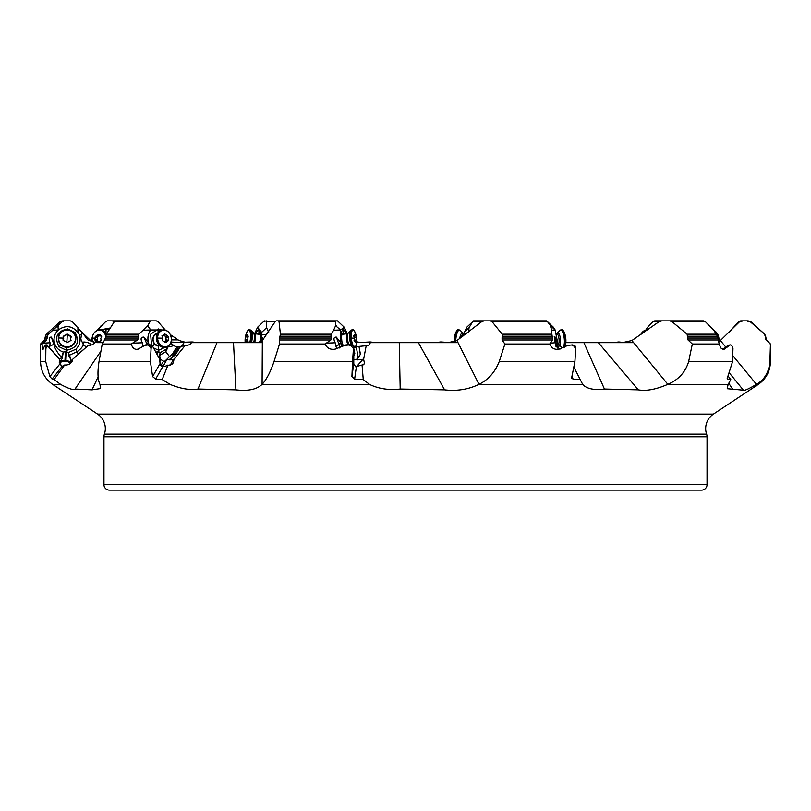 <?xml version="1.0" encoding="UTF-8"?>
<svg xmlns="http://www.w3.org/2000/svg" width="811" height="811" viewBox="0 0 811 811"><rect width="100%" height="100%" fill="white"/><g stroke="black" fill="none" stroke-linecap="round" stroke-linejoin="round"><path stroke-width="1.22" d="M765.604 338.035L765.604 336.21L766.405 339.971L770.45 344.016L769.913 361.645C768.919 372.239 764.438 379.812 756.481 384.353L758.163 384.505L713.437 414.107A17.335 17.335 0 0 0 706.604 434.159L104.396 434.159A8.222 8.222 0 0 0 103.96 436.815L103.96 484.654A5.484 5.484 0 0 0 109.434 490.138L701.566 490.138A5.484 5.484 0 0 0 707.04 484.654L103.96 484.654M104.396 434.159A17.335 17.335 0 0 0 97.563 414.107L52.837 384.505L60.754 384.505C68.905 388.834 73.669 390.344 75.028 389.047L92.008 389.868L100.392 388.591L100.027 384.505L170.3 384.505C180.954 388.834 190.179 390.344 197.975 389.047L235.92 389.868C247.984 391.287 256.661 389.493 261.953 384.505L369.674 384.505C378.778 388.834 388.945 390.344 400.198 389.047L444.6 389.868C456.846 391.287 468.221 389.493 478.713 384.505L582.744 384.505C586.799 388.834 594.027 390.344 604.438 389.047L638.348 389.868C646.103 391.287 655.825 389.493 667.504 384.505L728.106 384.505L727.214 388.722L743.261 390.182M750.043 321.561L764.702 334.173L750.682 321.561L748.137 320.862L740.676 320.862L738.578 321.785L728.927 332.48M725.845 347.179L720.371 340.539L739.48 321.785L741.7 320.862M770.186 344.016L766.071 339.971L765.27 338.035M764.388 334.173L765.3 336.21M748.614 321.561L746.799 320.862M750.682 321.561L748.137 320.862M720.371 340.539L718.728 341.563M729.728 373.435L743.15 389.868C743.444 391.287 747.803 389.493 756.227 384.505M369.674 384.505L363.257 379.578L362.061 365.001L355.593 366.785L353.778 363.622L353.809 345.79L353.454 348.537L350.97 345.679L348.639 344.999L344.776 345.374L335.085 349.166C330.3 349.876 326.975 348.152 325.13 344.016L279.511 344.016L273.996 361.645C270.367 372.239 266.403 379.812 262.095 384.353L262.338 340.539L257.756 342.658L233.507 342.658L262.328 342.658L233.507 342.658L235.92 389.868M233.507 342.658L198.472 342.658L192.197 341.958L189.632 344.736L184.938 345.719L173.97 359.222L173.382 362.76L171.78 364.463L162.676 366.856L160.061 363.622L159.706 359.232L152.346 345.79L151.079 348.537L150.42 361.645L99.003 361.645C97.381 372.239 97.695 379.812 99.956 384.353L100.027 384.505M197.975 389.047L217.003 342.658L191.862 342.658L217.003 342.658M167.999 365.001L162.21 379.578L170.3 384.505M162.21 379.578L155.661 379.092L152.61 376.608L150.42 361.645M151.079 348.537L149.285 345.679L147.602 344.999L144.845 345.374L138.052 349.166C134.748 349.876 132.477 348.152 131.23 344.016L102.247 344.016L99.003 361.645M152.346 345.79L150.562 344.878L147.602 344.999M138.052 349.166L137.312 349.237M164.988 329.996L150.826 329.955C148.119 333.443 147.308 337.65 148.383 342.566L143.861 337.092C140.779 337.072 140.283 338.968 142.381 342.789L132.578 343.154L131.23 344.016M142.381 342.789L142.665 346.53M132.578 343.154L137.576 339.971L104.629 339.971L102.247 344.016M150.826 329.955L143.121 330.239L147.825 325.363L150.086 321.561L114.402 321.561L115.284 320.862L156.32 320.862L158.186 321.785L165.322 330.077M137.576 339.971L138.58 338.035L105.308 338.035L104.629 339.971M105.308 338.035L106.383 334.173L138.772 334.173L143.121 330.239M114.402 321.561L106.383 334.173A8.222 4.866 93.7 0 0 105.988 333.351A6.366 5.119 -79.9 0 0 105.825 333.341M150.816 329.955L147.48 325.779M150.086 321.561L151.424 320.862M171.009 342.039L183.398 342.658M156.969 354.225L158.419 351.67L160.396 352.511L159.828 355.259L159.169 355.482L160.679 359.425L163.569 361.219L164.998 361.057L172.905 353.322L176.666 346.996L184.938 345.719M176.595 347.29L173.453 345.314A4.116 2.626 -31.5 0 1 168.506 346.135M170.715 342.871L173.453 345.314M367.109 345.699L366.207 345.719C368.772 345.851 370.13 344.594 370.272 341.958L376.02 342.658L448.199 342.658L456.948 340.539L481.511 321.785L483.974 320.862L490.31 320.862L473.512 320.862L466.73 327.259L463.355 334.852L465.2 334.416M565.814 342.658L622.321 342.658L631.901 340.539L658.897 321.785L661.786 320.862L669.683 320.862L671.883 321.561L687.079 334.173L688.042 339.971L692.32 344.016L688.63 361.645C685.407 372.239 678.472 379.812 667.848 384.353L667.504 384.505M60.754 384.505L54.094 379.578L64.647 365.001C68.996 365.274 71.692 363.348 72.737 359.222L87.912 345.719L92.403 344.736L95.607 341.958L103.048 342.658L97.371 342.658M59.791 362.203A5.758 3.852 -177.3 0 1 64.971 360.439L65.65 360.479L66.066 351.67L68.448 352.511L75.808 349.247C79.326 345.891 80.674 341.816 79.873 337.041L79.579 334.852L81.546 334.467L82.073 332.48L87.892 339.88L95.059 342.658M170.797 342.658L192.197 341.958M370.272 342.658L399.255 342.658L370.272 342.658M418.405 342.658L458.012 342.658L418.405 342.658L444.6 389.868M598.366 342.658L633.634 342.658L598.366 342.658L638.348 389.868M92.008 389.868L98.151 376.811M75.028 389.047L100.919 351.214M54.094 379.578L52.107 379.092L49.897 376.608L45.72 361.645L40.55 361.645C40.824 371.316 44.919 378.94 52.837 384.505L52.837 384.505M81.445 331.76L90.629 340.539L95.201 342.485M170.422 334.7L179.099 340.539L186.449 342.577M258.912 342.566L249.21 341.958L246.169 342.658M356.718 341.786L360.702 342.577M450.298 342.577L440.728 341.958L434.98 342.658M624.561 342.577L618.803 341.958L612.528 342.658M644.4 332.48L647.229 327.705L652.814 321.785L654.68 320.862L695.716 320.862M473.512 320.862L472.58 321.785L481.511 321.785M468.616 332.48L469.052 327.705L472.58 321.785M463.223 335.906L463.355 334.852M265.167 336.504L265.734 334.467L267.245 333.463M264.376 320.862L263.595 321.561L266.363 320.862L266.728 321.785L275.101 321.785L276.196 320.862L278.558 320.862L279.035 321.561L280.413 334.173L279.248 339.971L279.511 344.016M268.725 332.48L266.596 327.705L266.728 321.785M261.385 341.512L261.923 334.852L265.734 334.467M254.573 333.757L257.574 327.269L261.659 332.378L261.923 334.852M255.364 333.838L258.831 328.931L260.767 332.449L260.574 342.039M260.747 332.307L260.118 335.44A6.366 1.957 -83.7 0 0 259.419 333.625A6.366 1.957 -83.7 0 0 258.973 333.351A6.366 1.957 -83.7 0 0 257.847 334.112M259.743 342.384A6.366 1.957 -83.7 0 0 260.118 335.44M258.831 328.931L258.973 333.351A8.222 7.826 99.7 0 1 259.743 334.325A5.484 1.683 96.3 0 1 259.743 334.325A5.484 1.683 96.3 0 1 259.834 334.345M110.316 327.979L97.016 330.472M97.239 330.239L105.744 321.561L107.346 320.862L112.354 320.862L114.26 321.785M149.214 320.862L112.354 320.862M101.547 330.087L106.038 328.931L109.12 329.874M98.455 329.955L101.04 325.779M106.819 333.493A6.366 5.119 -79.9 0 0 105.988 333.351L106.038 328.931M68.671 355.482L68.519 353.322L69.401 355.259L68.671 355.482L70.77 359.425A4.116 0.669 72.8 0 0 69.401 355.259L76.933 351.721C80.796 349.125 82.884 346.672 83.198 344.351A8.769 5.332 155.5 0 1 84.02 341.978L88.064 342.435L90.731 344.188L90.477 345.314M84.02 341.978L82.276 342.333L83.198 344.351A4.116 3.092 4.4 0 0 86.98 346.561M79.873 337.041L82.276 342.333M80.776 339.039L81.546 334.467M73.132 358.878L78.566 354.052M86.159 347.28L78.424 353.9M45.72 361.645L45.872 348.537L47.585 345.79L59.294 359.232L61.403 366.785L64.647 365.001M59.213 358.574L47.585 345.79M45.872 348.537L45.081 344.999L43.013 349.237M47.373 345.577L45.457 345.679L45.081 344.999M43.176 349.166C42.618 349.876 42.253 348.152 42.101 344.016L40.55 344.016L40.55 361.645M59.325 359.587L61.555 357.479C57.277 352.613 54.692 348.233 53.79 344.32L54.357 342.566C53.404 337.65 54.732 333.443 58.331 329.955L52.827 330.239L48.305 334.173L47.403 336.21L45.396 336.21L44.595 339.971L40.55 344.016M52.827 330.239L62.386 321.561L64.201 320.862L62.863 320.862M64.201 320.862L70.324 320.862L72.422 321.785L82.073 332.48M69.3 320.862L70.324 320.862M79.579 334.852L77.917 332.378L77.917 327.705M54.367 342.627C55.685 347.321 58.666 350.464 63.309 352.035L66.066 351.67M57.865 325.779L58.331 329.955C65.6 324.887 72.128 325.698 77.917 332.378M67.627 328.931L75.058 332.449C80.046 342.11 77.197 348.051 66.512 350.271L59.081 346.753C54.084 337.092 56.942 331.152 67.627 328.931L67.587 329.773M54.357 342.566L51.346 337.092C49.045 337.072 48.619 338.968 50.059 342.789L49.866 346.165L53.79 344.32L51.346 337.092M42.101 344.016L46.612 339.971L44.595 339.971M47.403 336.21L46.612 339.971M63.228 352.603L62.163 358.574L61.555 357.479L63.309 352.035M62.163 358.574L59.233 362.791M49.289 347.179L49.866 346.165M70.273 363.49L70.222 363.531A5.211 3.487 -177.3 0 0 65.61 361.25L65.65 360.479A5.758 3.852 -177.3 0 1 70.729 362.973L70.77 359.425M68.519 353.322L68.448 352.511M70.892 359.668L72.209 361.219M732.698 389.047L728.775 383.4M728.217 376.243L730.802 379.578L728.106 384.505M730.802 379.578L727.234 378.95M727.153 378.636L732.556 361.645L688.63 361.645M669.683 320.862L703.654 320.862L705.256 321.561L713.761 330.239L717.532 336.21L687.809 336.21M604.438 389.047L583.9 342.658M574.178 367.738L582.744 384.505M571.552 344.989L575.009 345.79L575.719 348.537L573.489 345.679L571.39 344.999L567.893 345.374L559.022 349.166C554.572 349.876 551.48 348.152 549.726 344.016L504.898 344.016L499.211 361.645C494.974 372.239 488.242 379.812 479.007 384.353L478.713 384.505M580.443 379.578L573.053 379.092L571.593 378.088L574.908 361.645L499.211 361.645M556.234 347.007L556.336 344.32L557.644 342.627L555.15 329.955L551.612 330.239L550.294 325.363L547.405 321.561L491.973 321.561L490.31 320.862L546.624 320.862L547.405 321.561L546.624 320.862M504.898 344.016L502.09 339.971L502.222 334.173L551.885 334.173L551.612 330.239M491.973 321.561L502.222 334.173M400.198 389.047L399.255 342.658M353.981 359.577L356.972 359.192L358.087 357.377L356.293 346.682L366.207 345.719L363.642 359.222L364.392 363.044L363.794 364.727L362.061 365.001M363.257 379.578L354.64 379.092L351.923 376.608L352.552 361.645L273.996 361.645M275.101 321.785L262.338 340.539M339.525 347.949L338.968 344.32L340.63 342.627L340.59 329.955L333.645 330.239L331.121 334.173L330.969 336.21L280.119 336.21M333.645 330.239L335.734 325.363L335.683 320.862L276.196 320.862M337.488 320.862L335.683 320.862L337.64 320.974L344.269 327.259L347.301 333.747M370.272 341.958L356.424 342.658M356.293 346.682L355.4 346.784M363.642 359.222L356.891 359.952L360.398 354.306L359.101 346.51M353.454 348.537L352.552 361.645M351.427 344.959L348.639 344.999M335.085 349.166L334.244 349.227M325.13 344.016L330.878 339.971L279.248 339.971M330.969 336.21L331.638 338.035L330.878 339.971M340.62 342.566L336.322 337.092C333.635 337.072 333.26 338.968 335.196 342.789L336.19 347.098L337.558 348.7M344.259 327.259L340.59 329.955L335.642 325.779M340.63 342.627L341.573 346.632M342.272 346.125L341.096 332.317L343.357 328.931L346.469 333.838M353.495 355.309L354.812 353.322L353.464 346.996M354.812 353.322L353.951 355.684M356.891 359.952L356.972 359.192M360.398 354.306L358.087 357.377M358.989 346.388L360.246 353.9M336.322 337.092L338.968 344.32L335.957 346.165M353.809 345.79L351.427 344.888M343.986 334.112A6.366 1.957 83.7 0 0 343.073 333.351A6.366 1.957 83.7 0 0 342.414 333.625A6.366 1.957 83.7 0 0 342.566 343.905A6.366 1.957 83.7 0 0 343.519 345.608M352.38 345.182A8.769 2.697 83.7 0 1 350.737 338.126A8.769 2.697 83.7 0 1 352.521 329.864L351.427 329.986A8.769 2.697 83.7 0 0 350.96 330.178L347.584 333.716A5.484 1.683 83.7 0 0 346.469 338.876A5.484 1.683 83.7 0 0 348.791 344.614L343.337 345.222A5.484 1.683 -96.3 0 1 343.205 345.212M557.542 346.267L559.854 346.013M575.719 348.537L574.908 361.645M572.84 344.878L571.39 344.999M549.726 344.016L552.686 339.971L502.09 339.971M551.885 334.173L552.686 339.971M557.633 342.566L555.2 337.092L554.227 336.636L555.748 346.165L560.148 348.994M553.426 327.269L555.15 329.955L550.487 325.779M557.644 342.627L557.309 348.081M555.2 337.092L556.336 344.32L555.363 345.172M731.846 345.679L730.782 344.999L731.846 345.679L732.962 348.537L732.556 361.645M723.412 348.669L728.369 345.233L730.285 344.888L724.304 349.166L722.763 349.135L720.756 347.939L719.235 344.016L692.32 344.016M719.235 344.016L718.272 339.971L688.042 339.971M717.532 336.21L718.272 339.971M723.321 348.933L722.266 348.983M730.904 344.949L730.285 344.888M173.97 359.222L169.813 359.952L175.713 354.306L180.539 346.51M147.227 345.05L147.014 344.32L144.419 345.456M143.425 345.881L142.726 346.165M138.58 338.035L138.123 336.21L138.772 334.173M148.383 342.566L149.194 344.928M155.641 351.812L155.864 352.603M158.419 351.67L156.209 352.035M160.396 352.511L166.154 349.247L165.839 351.721L168.526 345.912M167.928 346.348L166.154 349.247M151.525 345.374L150.633 334.233L158.277 328.931L161.855 330.087M164.947 347.351L158.692 350.271L153.492 347.868M166.225 359.972L169.894 359.192L171.76 357.377L178.379 346.682M169.813 359.952L169.894 359.192M175.713 354.306L175.389 353.9L171.76 357.377M180.042 346.388L175.389 353.9M159.169 355.482L160.071 353.322M157.577 333.341A6.366 5.119 79.9 0 0 153.208 337.163A6.366 5.119 79.9 0 0 154.516 343.905A6.366 5.119 79.9 0 0 158.206 345.993A6.366 5.119 79.9 0 0 159.808 345.78M159.057 345.07L158.51 345.162A5.484 4.41 -100.1 0 1 157.648 345.212A5.484 4.41 -100.1 0 1 153.127 340.012A5.484 4.41 -100.1 0 1 156.584 334.375A5.484 4.41 -100.1 0 1 157.111 334.314M569.434 490.138L476.554 490.138M334.446 490.138L241.566 490.138M706.604 434.159A8.222 8.222 0 0 1 707.04 436.815L707.04 484.654M63.086 336.251L63.765 338.106L63.187 339.961L63.887 335.845M63.055 339.921L63.765 338.106A21.927 2.291 3 0 0 58.645 337.994A8.434 8.384 -0 0 1 67.506 330.057A8.434 8.384 -0 0 1 75.494 338.866A8.434 8.384 180 0 1 66.624 346.814A8.434 8.384 180 0 1 58.645 337.994M63.288 336.768L64.13 335.48L68.053 334.355L71.246 336.636L70.375 338.451L71.054 340.397L67.627 342.313L63.846 340.792L63.146 339.424L62.883 340.022M64.039 335.987L66.634 334.679L64.13 335.886L63.288 337.173L63.907 335.845M66.634 334.679L67.313 334.112L66.512 334.274M67.313 334.112L68.053 334.355M66.847 342.871L67.303 334.193L71.246 337.011L70.293 335.805M67.931 334.74L70.293 336.21M70.364 336.322L70.952 337.467M70.851 339.819L71.054 340.782M58.301 338.542A8.769 8.728 -0 0 0 66.837 347.331A8.769 8.728 -0 0 0 75.839 338.542M162.372 335.551L162.149 339.515L162.798 340.884L165.951 342.414L168.556 340.498L167.178 341.127M164.978 333.848L162.697 335.582L163.447 335.632M164.552 334.375L165.799 334.456L168.475 336.727L168.556 340.498M164.785 342.617L165.951 342.414L164.704 342.333M163.356 334.842L165.424 336.413L167.613 335.916M165.576 336.281L163.528 334.862M167.542 335.926L165.434 336.301L166.083 337.67L168.353 337.264M165.424 336.413L166.448 340.873L164.663 341.573L165.525 341.613M165.981 337.569L166.032 340.448L168.404 339.921M166.032 340.448L165.525 341.532M164.461 341.624L167.117 341.137M165.201 341.482L164.41 341.532M162.312 330.016A8.769 7.056 79.9 0 0 161.967 330.067A8.769 7.056 79.9 0 0 157.222 334.061A8.769 7.056 79.9 0 0 156.401 338.248A8.769 7.056 79.9 0 0 159.22 345.243A8.769 7.056 79.9 0 0 165.059 347.341A8.769 7.056 79.9 0 0 165.393 347.27M353.88 335.541L354.589 340.843M354.62 334.375L354.295 335.653M354.001 340.194L356.516 339.921L356.242 336.727L354.64 334.507M356.516 339.921L356.556 340.498M355.289 342.465L356.262 341.107M354.458 340.884L355.289 342.333M350.96 330.178A8.769 2.697 83.7 0 0 349.632 338.248A8.769 2.697 83.7 0 0 351.102 344.888M556.427 333.757L560.117 330.178A8.769 2.697 83.7 0 1 560.583 329.986A8.769 2.697 83.7 0 1 564.213 338.248A8.769 2.697 83.7 0 1 562.52 347.422A8.769 2.697 83.7 0 1 562.013 347.331L558.485 344.726A6.093 1.875 83.7 0 0 560.411 338.714A6.093 1.875 83.7 0 0 557.238 333.503M715.373 332.135A8.769 7.056 79.9 0 1 718.161 338.248A8.769 7.056 79.9 0 1 718.211 339.779M641.937 333.767A8.769 7.056 -79.9 0 1 645.323 330.614M455.762 341.188A8.769 2.697 -83.7 0 1 455.853 339.16A8.769 2.697 -83.7 0 1 459.573 329.986A8.769 2.697 -83.7 0 1 460.04 330.178L463.416 333.716A5.484 1.683 -83.7 0 0 461.418 337.264M248.044 337.133L245.621 336.869L245.317 339.515L247.608 339.768M245.621 336.869L246.868 334.375L247.679 335.926M248.054 335.916L247.74 340.498M247.882 335.896L248.176 336.727M245.317 339.515L245.946 342.333L247.051 341.107M251.592 342.161A8.769 2.697 -83.7 0 0 252.109 339.16A8.769 2.697 -83.7 0 0 250.883 330.178A8.769 2.697 -83.7 0 0 250.417 329.986L249.312 329.864C248.896 329.073 247.943 330.118 246.463 333.007A21.927 21.927 0 0 0 245.236 338.116L245.51 338.207M97.573 337.163L98.222 335.987L97.462 337.275L95.191 336.869L94.917 339.515L97.279 340.052L97.573 337.163L97.665 341.289M95.191 336.869L97.949 334.375L99.206 334.598M101.395 335.987L100.331 335.906M100.919 335.896L99.195 334.456M100.473 341.238L101.304 340.498L100.746 338.552L101.689 336.727M98.313 342.556L100.696 341.238M97.117 342.333L95.87 340.853M94.917 339.515L95.201 340.894M100.219 334.781L98.547 336.068L96.195 335.642M98.222 336.089L99.976 335.795M95.931 340.863L98.871 341.492M98.962 341.411L97.766 341.198M97.685 341.208L97.279 340.052M106.19 334.061L106.302 334.314A8.769 7.056 -79.9 0 0 106.19 334.061A8.769 7.056 -79.9 0 0 101.436 330.067A8.769 7.056 -79.9 0 0 101.101 330.016M758.163 384.505C766.081 378.94 770.176 371.316 770.45 361.645L769.913 361.645M756.481 384.353L732.738 355.553M97.563 414.107L713.437 414.107M162.676 366.856L155.661 379.092M160.061 363.622L152.61 376.608M148.342 326.154L147.825 325.363M180.823 346.459A8.222 6.62 79.9 0 0 183.955 342.658M652.814 321.785L658.897 321.785M464.115 332.378L469.052 327.705M261.801 337.041L263.524 338.876M261.659 332.378L266.596 327.705M171.395 339.88L178.025 339.88M100.929 326.154L101.446 325.363M82.063 332.652L81.161 336.089M61.707 366.856L52.107 379.092M60.095 363.622L49.897 376.608M45.193 344.989L46.805 344.908M62.386 321.561L60.318 321.561L46.298 334.173L48.305 334.173M58.331 326.154L58.331 325.363M43.044 343.154L50.059 342.789M65.61 361.25L64.931 361.219L65.387 351.639M47.474 338.035L45.396 338.035M62.65 357.114L61.555 357.479M75.808 349.247L78.251 354.062M90.731 344.188A4.116 1.399 49.5 0 1 88.064 342.435M59.994 363.125A5.211 3.487 -177.3 0 1 64.931 361.219M59.081 346.753L61.109 345.01M74.136 333.321L75.058 332.449M66.664 347.321L66.512 350.271M667.848 384.353L631.901 340.539M687.079 334.173L716.731 334.173M705.256 321.561L671.883 321.561M479.007 384.353L456.948 340.539M280.413 334.173L331.121 334.173M335.338 321.561L279.035 321.561M362.973 359.273L356.364 366.866L354.64 379.092M353.778 363.622L351.923 376.608M331.638 338.035L279.552 338.035M335.196 342.789L326.357 343.154M336.585 326.154L335.734 325.363M351.386 344.888L349.065 344.979M353.383 345.577L350.97 345.679M342.293 334.304A8.222 7.796 99.4 0 1 343.073 333.351L343.357 328.931M342.495 346.753L342.566 343.905M345.02 334L346.003 332.449M571.968 375.919L573.053 379.092M552.909 338.035L501.897 338.035M552.281 336.21L502.485 336.21M554.876 342.789L550.365 343.154M551.145 326.154L550.294 325.363M574.725 345.577L573.489 345.679M717.877 338.035L687.434 338.035M728.369 345.233L728.988 345.374M726.585 346.388L727.487 346.601M173.574 359.273L170.28 365.092M150.43 344.898L147.987 344.989M151.961 345.577L149.285 345.679M148.403 342.627L147.014 344.32L143.861 337.092M172.388 344.188A4.116 2.859 31.8 0 1 170.371 343.611M169.661 356.82L165.839 351.721L159.828 355.259A4.116 1.734 -108.8 0 0 160.679 359.425M166.701 359.861L162.859 366.825M160.112 363.957L161.379 365.072A5.758 3.001 -150.4 0 1 162.798 366.724L162.697 366.856M160.578 365.386L160.831 365.609A5.211 2.717 -150.4 0 1 161.876 366.744M156.685 353.708L157.861 351.639M159.848 361.483L160.872 359.668M160.831 365.609L163.569 361.219M157.963 333.351L158.277 328.931M152.468 346.753L154.516 343.905M158.206 345.993L158.692 350.271M138.123 336.21L105.643 336.21M707.04 436.815L103.96 436.815M75.828 338.937A8.769 8.728 -0 0 0 67.303 329.763A8.769 8.728 -0 0 0 58.301 338.481A8.769 8.728 -0 0 0 66.837 347.209A8.769 8.728 -0 0 0 75.828 338.937M157.648 338.086A8.434 6.782 -100.1 0 0 164.653 346.905A8.434 6.782 -100.1 0 0 171.334 338.968A8.434 6.782 79.9 0 0 164.329 330.148A8.434 6.782 79.9 0 0 157.648 338.086A21.927 2.524 -1.1 0 1 162.646 338.207M169.844 333.818A8.769 7.056 79.9 0 0 162.646 329.945A8.769 7.056 79.9 0 0 157.081 338.126A8.769 7.056 79.9 0 0 165.738 347.22A8.769 7.056 79.9 0 0 171.141 341.086M162.088 335.683L162.697 335.582M164.481 334.69L165.799 334.456M162.403 337.285A9.195 5.353 93.7 0 1 162.606 335.784M353.829 347.149A8.769 2.697 83.7 0 0 354.448 347.301C355.036 347.98 355.735 346.743 356.546 343.6A21.927 21.927 0 0 0 355.38 333.007A8.434 2.595 83.7 0 0 352.319 330.594A8.434 2.595 83.7 0 0 351.315 338.086A21.927 1.794 -4.8 0 1 354.285 338.207M356.546 343.6A8.434 2.595 -96.3 0 1 353.819 346.358M353.211 345.496A8.434 2.595 -96.3 0 1 351.315 338.086M355.847 335.936L353.657 336.18L355.826 335.906M354.154 337.498L356.293 337.264M348.01 333.615A6.093 1.875 83.7 0 0 347.483 338.714A6.093 1.875 83.7 0 0 349.227 344.624M565.683 338.086L565.764 338.116A21.927 21.927 0 0 0 564.537 333.007A8.434 2.595 83.7 0 1 565.683 338.086A8.434 2.595 -96.3 0 1 565.713 343.6A21.927 21.927 0 0 0 565.764 338.116M562.53 330.178A8.434 2.595 83.7 0 1 564.537 333.007C563.057 330.118 562.104 329.073 561.688 329.864A8.769 2.697 83.7 0 1 565.308 338.126A8.769 2.697 83.7 0 1 563.615 347.301C564.192 347.98 564.892 346.743 565.713 343.6A8.434 2.595 -96.3 0 1 564.375 346.804M556.751 333.716A5.484 1.683 83.7 0 1 559.012 338.876A5.484 1.683 83.7 0 1 557.948 344.614L558.485 344.726M717.441 333.818A8.434 6.782 79.9 0 1 718.87 338.086A8.434 6.782 -100.1 0 1 718.739 341.086M714.045 330.543A8.769 7.056 79.9 0 1 718.84 338.126A8.769 7.056 79.9 0 1 718.668 341.421M640.578 334.7L645.678 330.077A8.769 7.056 -79.9 0 0 640.741 334.588A8.434 6.782 -79.9 0 1 641.156 333.818M454.312 341.776A8.434 2.595 96.3 0 1 454.393 338.968A8.434 2.595 -83.7 0 1 455.62 333.007A8.434 2.595 -83.7 0 1 457.627 330.178M454.667 341.654A8.769 2.697 -83.7 0 1 454.758 339.039A8.769 2.697 -83.7 0 1 458.479 329.864C458.053 329.073 457.1 330.118 455.62 333.007A21.927 21.927 0 0 0 454.282 341.786M459.776 338.491A6.093 1.875 -83.7 0 1 462.929 333.503M249.889 342.019A8.434 2.595 96.3 0 0 250.437 338.968A8.434 2.595 -83.7 0 0 249.626 330.756A8.434 2.595 -83.7 0 0 246.463 333.007M250.487 342.07A8.769 2.697 -83.7 0 0 251.015 339.039A8.769 2.697 -83.7 0 0 249.312 329.864M253.691 342.313A6.093 1.875 -83.7 0 0 254.289 339.353A6.093 1.875 -83.7 0 0 253.823 333.615M254.695 342.384A5.484 1.683 -83.7 0 0 255.313 339.454A5.484 1.683 -83.7 0 0 254.249 333.716L250.883 330.178M105.633 336.271A8.434 6.782 -79.9 0 0 98.689 330.189A8.434 6.782 -79.9 0 0 92.13 338.086A21.927 1.176 6 0 1 95.414 338.207M105.937 335.105A8.769 7.056 -79.9 0 0 100.757 329.945A8.769 7.056 -79.9 0 0 93.559 333.818M92.261 341.086A8.769 7.056 -79.9 0 0 92.373 341.613M92.383 341.613A8.434 6.782 100.1 0 1 92.13 338.086M100.959 339.667A9.195 5.434 93.7 0 1 100.635 341.228L100.361 341.208M101.142 337.548A9.195 5.434 93.7 0 0 101.091 336.048M740.707 321.785L742.754 320.862M257.563 327.259L264.051 321.115M47.048 344.878L45.132 344.979M60.318 321.561L62.153 320.862M45.396 336.21L46.298 334.173M770.45 344.016L770.45 361.645M765.604 336.21L764.702 334.173M553.437 327.259L546.949 321.115M75.839 338.603L75.839 338.481C76.396 327.522 58.331 327.046 58.311 338.025L58.301 338.603M70.658 336.2L70.993 337.579M165.059 347.341L165.738 347.22C169.337 346.256 171.233 343.519 171.415 338.998C170.624 332.855 167.705 329.844 162.646 329.945L161.967 330.067M161.916 335.906L163.386 335.642M159.22 345.243L156.33 338.39L157.222 334.061M156.584 334.375L157.121 334.274M352.521 329.864C352.947 329.073 353.9 330.118 355.38 333.007M353.697 335.724L354.214 335.663M355.096 341.238L356.181 341.117M353.829 347.372L354.448 347.301M349.531 344.959L348.791 344.614M342.13 334.314L347.584 333.716M562.52 347.422L563.615 347.301M560.583 329.986L561.688 329.864M713.984 330.472L718.952 338.096L718.718 341.613M459.573 329.986L458.479 329.864M245.236 338.116A21.927 21.927 0 0 0 245.186 342.658M247.456 335.805L246.159 335.663M247.608 341.076L245.54 340.843M259.702 334.314L254.249 333.716M101.436 330.067L100.757 329.945C96.073 329.742 93.174 332.459 92.048 338.096L92.272 341.563M101.547 336.129L100.382 335.916"/></g></svg>
